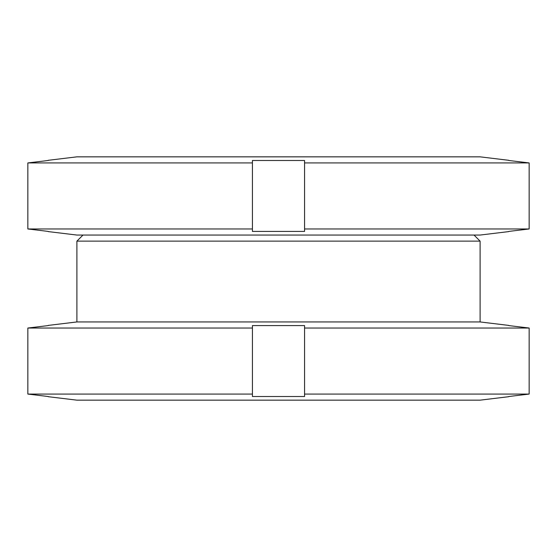 <?xml version="1.0" encoding="UTF-8"?>
<svg xmlns="http://www.w3.org/2000/svg" width="557" height="557" viewBox="0 0 557 557"><rect width="100%" height="100%" fill="white"/><g stroke="black" fill="none" stroke-linecap="round" stroke-linejoin="round"><path stroke-width="0.84" d="M508.778 325.406L480.099 321.946L480.099 241.132L474.021 235.054M82.979 235.054L76.901 241.132L76.901 321.946L48.222 325.406M48.222 396.695L76.901 400.156L480.099 400.156L508.778 396.695M76.901 321.946L480.099 321.946M48.222 325.587L27.85 328.031L252.432 328.031L252.432 325.587L304.568 325.587L304.568 328.031L529.15 328.031L508.778 325.587M27.85 328.031L27.85 394.071L48.222 396.514M27.85 394.071L252.432 394.071L252.432 328.031L252.432 396.514L304.568 396.514L304.568 394.071L529.15 394.071L529.15 328.031M304.568 328.031L304.568 394.071M508.778 396.514L529.15 394.071M76.901 241.132L480.099 241.132M48.222 231.594L76.901 235.054L480.099 235.054L508.778 231.594M508.778 160.305L480.099 156.844L76.901 156.844L48.222 160.305M48.222 160.486L27.85 162.929L252.432 162.929L252.432 160.486L304.568 160.486L304.568 162.929L529.15 162.929L508.778 160.486M27.85 162.929L27.85 228.969L48.222 231.413M27.85 228.969L252.432 228.969L252.432 162.929L252.432 231.413L304.568 231.413L304.568 228.969L529.15 228.969L529.15 162.929M304.568 162.929L304.568 228.969M508.778 231.413L529.15 228.969"/></g></svg>
